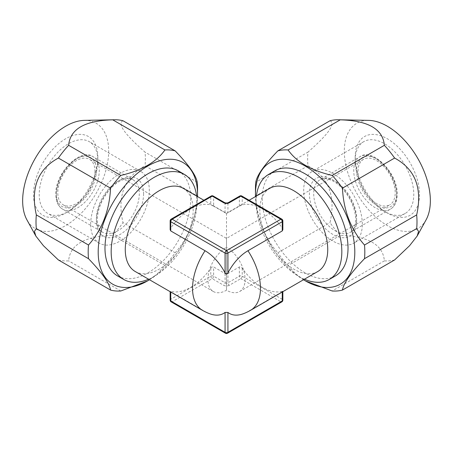 <?xml version="1.0" encoding="UTF-8"?>
<svg xmlns="http://www.w3.org/2000/svg" width="453" height="453" viewBox="0 0 453 453"><rect width="100%" height="100%" fill="white"/><g stroke="black" fill="none" stroke-linecap="round" stroke-linejoin="round"><path stroke-width="0.34" stroke-dasharray="2.27 1.7" d="M170.152 300.124A2.022 1.166 180 0 1 170.747 299.297L210.775 276.188A2.022 1.166 180 0 1 213.635 276.188L225.073 282.791A2.022 1.166 0 0 0 227.927 282.791L227.927 273.572L239.365 266.964C240.322 266.607 241.273 267.032 242.225 268.238A48.018 27.724 -120 0 0 282.253 291.353C283.046 291.143 283.046 291.268 282.253 291.726L247.944 311.539A37.231 21.495 120 0 1 243.454 313.686M213.635 206.172L226.5 213.516L227.927 212.774L227.927 203.556A2.022 1.166 0 0 1 225.073 203.556L213.635 196.953L213.635 206.172L210.775 204.898A48.018 27.724 -60 0 0 170.747 228.012L170.152 229.722M239.784 196.024A2.022 1.166 -120 0 0 239.365 196.953L239.365 206.172L227.927 212.774M239.365 206.172L242.225 204.898A48.018 27.724 -120 0 1 282.253 228.012L282.848 229.722M269.773 188.329A48.018 27.724 -120 0 0 259.829 210.311A48.018 27.724 60 0 0 280.786 258.635A48.018 27.724 60 0 0 317.791 271.5M227.927 273.572L226.5 273.51L226.5 213.318L203.873 200.249M183.227 188.329A48.018 27.724 -60 0 1 193.171 210.311A48.018 27.724 120 0 1 172.214 258.635A48.018 27.724 120 0 1 135.209 271.5M226.5 273.51L225.073 273.572L213.635 266.964C212.7 266.596 211.749 267.021 210.775 268.238A48.018 27.724 -60 0 1 170.747 291.353C169.954 291.149 169.954 291.273 170.747 291.726L170.747 292.015M228.346 202.627A2.022 1.166 -120 0 0 227.927 203.556L239.365 196.953A2.022 1.166 180 0 1 242.225 196.953L242.225 204.898M242.225 268.238L242.225 276.188A2.022 1.166 120 0 1 240.798 278.663L229.36 285.265A2.022 1.166 60 0 1 227.927 282.791L239.365 276.188A2.022 1.166 180 0 1 242.225 276.188L282.253 299.297A2.022 1.166 180 0 1 282.848 300.124M281.834 219.133A2.022 1.166 -60 0 1 282.253 220.062A2.022 1.166 180 0 1 282.848 220.888M282.253 292.015L282.253 291.726C283.046 291.268 283.046 291.143 282.253 291.353L282.253 299.297A2.022 1.166 120 0 1 280.826 301.777L226.5 333.142A2.022 1.166 -60 0 1 225.486 333.238M227.514 333.238A2.022 1.166 -120 0 1 226.5 333.142L172.174 301.777A2.022 1.166 60 0 1 170.747 299.297L170.747 291.353C169.954 291.149 169.954 291.273 170.747 291.726L205.056 311.539A37.231 21.495 -120 0 0 209.546 313.686M196.596 196.053A60.657 35.017 -60 0 1 196.947 202.174A60.657 35.017 -60 0 1 148.578 279.218M178.199 170.838A60.657 35.017 -60 0 1 190.758 198.601A60.657 35.017 -60 0 1 164.286 259.643A60.657 35.017 -60 0 1 117.542 275.894M149.507 279.756A70.26 40.566 120 0 0 197.525 196.585M122.99 120.753C117.067 123.578 124.422 134.043 145.045 152.129A77.333 44.649 -60 0 1 145.368 158.776A77.333 44.649 120 0 1 145.045 165.792L197.231 195.917A77.333 44.649 120 0 0 197.548 188.901M197.231 182.259L145.045 152.129M147.474 280.956L157.134 274.059L164.926 265.515A77.333 44.649 120 0 0 175.169 252.768L122.99 222.644C116.993 196.109 124.343 177.157 145.045 165.792M164.926 265.515L112.746 235.39A77.333 44.649 120 0 0 122.99 222.644M58.38 259.948A77.333 44.649 120 0 0 68.63 260.86C69.943 244.728 84.649 236.239 112.746 235.39M120.809 290.99L68.63 260.86M84.354 120.373A60.838 35.124 -60 0 1 108.686 151.07A60.838 35.124 120 0 1 75.249 218.793A60.838 35.124 120 0 1 26.92 219.852M175.169 252.768C188.731 237.412 196.081 218.465 197.231 195.917M97.831 157.333A45.493 26.263 120 0 0 65.668 138.76A45.493 26.263 120 0 0 33.499 194.473A45.493 26.263 -60 0 0 65.668 213.046A45.493 26.263 -60 0 0 97.831 157.333L97.831 160.634A41.45 23.93 120 0 0 89.247 141.659A41.45 23.93 120 0 0 57.31 152.763A41.45 23.93 120 0 0 39.218 194.473A41.45 23.93 -60 0 0 47.803 213.448A41.45 23.93 -60 0 0 68.528 211.398L65.668 213.046M90.685 224.19A41.45 23.93 -60 0 1 108.777 182.48A41.45 23.93 -60 0 1 140.719 171.376A41.45 23.93 -60 0 1 149.297 190.351A41.45 23.93 -60 0 1 131.206 232.061A41.45 23.93 -60 0 1 99.269 243.165A41.45 23.93 -60 0 1 90.685 224.19M97.831 160.634A41.45 23.93 -60 0 1 68.528 211.398M94.977 171.364A26.285 15.176 -60 0 1 83.499 197.814A26.285 15.176 -60 0 1 63.25 204.858A26.285 15.176 -60 0 1 57.803 192.825A26.285 15.176 120 0 1 69.275 166.376A26.285 15.176 120 0 1 89.53 159.331A26.285 15.176 120 0 1 94.977 171.364M239.643 291.522A26.285 15.176 60 0 0 245.084 279.49A26.285 15.176 -120 0 0 226.5 247.298L226.5 290.22A26.285 15.176 -60 0 1 213.357 291.522A26.285 15.176 -60 0 1 207.916 279.49A26.285 15.176 120 0 1 226.5 247.298C226.5 235.498 226.5 235.498 226.5 247.298C226.5 235.498 226.5 235.498 226.5 247.298L226.5 290.22A26.285 15.176 60 0 0 239.643 291.522L389.75 204.858A26.285 15.176 60 0 1 369.501 197.814A26.285 15.176 60 0 1 358.023 171.364A26.285 15.176 -120 0 1 363.47 159.331A26.285 15.176 -120 0 1 383.725 166.376A26.285 15.176 -120 0 1 395.197 192.825A26.285 15.176 60 0 1 389.75 204.858M362.315 224.19A41.45 23.93 -120 0 0 344.223 182.48A41.45 23.93 -120 0 0 312.281 171.376A41.45 23.93 -120 0 0 303.703 190.351A41.45 23.93 -120 0 0 321.794 232.061A41.45 23.93 -120 0 0 353.731 243.165A41.45 23.93 -120 0 0 362.315 224.19M355.169 160.634A41.45 23.93 60 0 0 384.472 211.398A41.45 23.93 60 0 0 405.197 213.448A41.45 23.93 60 0 0 413.782 194.473A41.45 23.93 -120 0 0 395.69 152.763A41.45 23.93 -120 0 0 363.753 141.659A41.45 23.93 -120 0 0 355.169 160.634L355.169 157.333A45.493 26.263 60 0 0 387.332 213.046A45.493 26.263 60 0 0 419.501 194.473A45.493 26.263 -120 0 0 387.332 138.76A45.493 26.263 -120 0 0 355.169 157.333M426.08 219.852A60.838 35.124 60 0 1 377.751 218.793A60.838 35.124 60 0 1 344.314 151.07A60.838 35.124 -120 0 1 368.646 120.373M394.62 259.948A77.333 44.649 60 0 1 384.37 260.86C383.045 244.733 368.34 236.239 340.254 235.39A77.333 44.649 60 0 1 330.01 222.644C336.001 196.104 328.651 177.157 307.955 165.792A77.333 44.649 60 0 1 307.632 158.776A77.333 44.649 -120 0 1 307.955 152.129L255.769 182.259M307.955 165.792L255.769 195.917C256.919 218.465 264.269 237.412 277.831 252.768L330.01 222.644M340.254 235.39L288.074 265.515A77.333 44.649 60 0 1 277.831 252.768M384.37 260.86L332.191 290.99M255.769 195.917A77.333 44.649 60 0 1 255.452 188.901M288.074 265.515L295.866 274.059L305.526 280.956M303.493 279.756A70.26 40.566 60 0 1 255.475 196.585M330.01 120.753C335.928 123.578 328.572 134.043 307.955 152.129M335.458 275.894A60.657 35.017 60 0 1 288.714 259.643A60.657 35.017 60 0 1 262.242 198.601A60.657 35.017 60 0 1 274.801 170.838M304.422 279.218A60.657 35.017 60 0 1 256.053 202.174A60.657 35.017 60 0 1 256.404 196.053M170.152 220.888A2.022 1.166 180 0 1 170.747 220.062L170.747 228.012M211.194 196.024A2.022 1.166 -120 0 0 210.775 196.953A2.022 1.166 180 0 1 213.635 196.953A2.022 1.166 -60 0 0 213.216 196.024M241.806 196.024A2.022 1.166 -60 0 1 242.225 196.953L282.253 220.062L282.253 228.012M171.166 301.874A2.022 1.166 -60 0 0 172.174 301.777L212.202 278.663A2.022 1.166 120 0 0 213.635 276.188L213.635 266.964M239.365 266.964L239.365 276.188A2.022 1.166 60 0 0 240.798 278.663L280.826 301.777A2.022 1.166 -120 0 0 281.834 301.874M229.36 285.265A4.043 2.333 180 0 1 223.64 285.265A2.022 1.166 120 0 0 225.073 282.791L225.073 273.572M210.775 268.238L210.775 276.188A2.022 1.166 60 0 0 212.202 278.663L223.64 285.265M225.073 212.774L225.073 203.556A2.022 1.166 -60 0 0 224.654 202.627M205.056 311.539A48.018 27.724 -60 0 1 202.491 310.345M250.509 310.345A48.018 27.724 60 0 1 247.944 311.539M143.584 193.652A33.358 19.258 -60 0 1 119.994 234.507A33.358 19.258 -60 0 1 96.404 220.888A33.358 19.258 120 0 1 119.994 180.028A33.358 19.258 120 0 1 143.584 193.652M139.292 193.652A30.328 17.508 -60 0 1 126.053 224.167A30.328 17.508 -60 0 1 102.684 232.293A30.328 17.508 -60 0 1 96.404 218.414A30.328 17.508 120 0 1 109.643 187.893A30.328 17.508 120 0 1 133.012 179.767L92.984 156.653A30.328 17.508 120 0 0 69.615 164.779A30.328 17.508 120 0 0 56.376 195.3A30.328 17.508 -60 0 0 62.656 209.184C58.194 206.5 55.906 201.596 55.781 194.473C54.847 173.476 80.424 147.463 92.984 156.653A30.328 17.508 120 0 1 99.264 170.538A30.328 17.508 -60 0 1 86.025 201.058A30.328 17.508 -60 0 1 62.656 209.184L102.684 232.293C99.394 230.634 97.593 226.415 97.293 219.648C97.723 208.38 102.384 197.797 111.268 187.904C114.915 184.167 118.556 181.534 122.191 180.005L126.761 178.72C129.309 178.431 131.393 178.782 133.012 179.767A30.328 17.508 120 0 1 139.292 193.652M96.404 170.538A28.307 16.342 -60 0 1 76.387 205.203A28.307 16.342 -60 0 1 56.376 193.652A28.307 16.342 120 0 1 76.387 158.98A28.307 16.342 120 0 1 96.404 170.538M396.624 193.652A28.307 16.342 -120 0 0 376.613 158.98A28.307 16.342 -120 0 0 356.596 170.538A28.307 16.342 60 0 0 376.613 205.203A28.307 16.342 60 0 0 396.624 193.652M396.624 195.3A30.328 17.508 -120 0 0 383.385 164.779A30.328 17.508 -120 0 0 360.016 156.653A30.328 17.508 -120 0 0 353.736 170.538A30.328 17.508 60 0 0 366.975 201.058A30.328 17.508 60 0 0 390.344 209.184C394.806 206.5 397.094 201.596 397.219 194.473C398.153 173.476 372.576 147.463 360.016 156.653L319.988 179.767A30.328 17.508 -120 0 0 313.708 193.652A30.328 17.508 60 0 0 326.947 224.167A30.328 17.508 60 0 0 350.316 232.293L390.344 209.184A30.328 17.508 60 0 0 396.624 195.3M356.596 218.414A30.328 17.508 60 0 1 350.316 232.293C353.606 230.634 355.407 226.415 355.707 219.648C355.277 208.38 350.616 197.797 341.732 187.904C338.085 184.167 334.444 181.534 330.809 180.005L326.239 178.72C323.691 178.431 321.607 178.782 319.988 179.767A30.328 17.508 -120 0 1 343.357 187.893A30.328 17.508 -120 0 1 356.596 218.414M356.596 220.888A33.358 19.258 -120 0 0 333.006 180.028A33.358 19.258 -120 0 0 309.416 193.652A33.358 19.258 60 0 0 333.006 234.507A33.358 19.258 60 0 0 356.596 220.888M171.166 219.133A2.022 1.166 -120 0 0 170.747 220.062L210.775 196.953L210.775 204.898M249.127 200.249L226.5 213.312M282.848 291.29L282.848 291.675M140.719 171.376L89.247 141.659M99.269 243.165L47.803 213.448M213.357 291.522L63.25 204.858M363.47 159.331L226.5 238.414L89.53 159.331M363.753 141.659L312.281 171.376M405.197 213.448L353.731 243.165M384.472 211.398L387.332 213.046M170.152 291.29L170.152 291.675"/><path stroke-width="0.68" d="M227.927 272.949L227.927 253.074A2.022 1.166 180 0 1 225.073 253.074A2.022 1.166 120 0 1 226.5 250.6L280.826 219.235L240.798 196.126L229.36 202.729A4.043 2.333 0 0 1 223.64 202.729L212.202 196.126L172.174 219.235L226.5 250.6A2.022 1.166 60 0 1 227.927 253.074L282.253 221.71A2.022 1.166 180 0 0 282.848 220.888L282.848 229.722L282.253 230.934L247.944 250.741A37.231 21.495 120 0 0 227.927 272.949C226.981 274.439 226.03 274.439 225.073 272.949A37.231 21.495 -120 0 0 205.056 250.741L170.747 230.934L170.152 229.722L170.152 220.888A2.022 1.166 180 0 0 170.747 221.71L225.073 253.074L225.073 272.949M205.056 250.741A48.018 27.724 120 0 0 192.548 288.363A48.018 27.724 -60 0 0 202.491 310.345A48.018 48.018 0 0 0 209.546 313.686A37.231 21.495 -120 0 0 225.073 312.44L227.927 312.44A37.231 21.495 120 0 0 243.454 313.686A48.018 48.018 0 0 0 250.509 310.345A48.018 27.724 60 0 0 260.452 288.363A48.018 27.724 -120 0 0 247.944 250.741M250.509 310.345L317.791 271.5A48.018 27.724 60 0 0 327.734 249.518A48.018 27.724 -120 0 0 306.772 201.194A48.018 27.724 -120 0 0 269.773 188.329L249.127 200.249M202.491 310.345L135.209 271.5A48.018 27.724 120 0 1 125.266 249.518A48.018 27.724 -60 0 1 146.228 201.194A48.018 27.724 -60 0 1 183.227 188.329L203.873 200.249M282.848 291.675L282.848 300.124A2.022 1.166 180 0 1 282.253 300.951L227.927 332.315A2.022 1.166 180 0 1 225.073 332.315L170.747 300.951A2.022 1.166 180 0 1 170.152 300.124A2.022 2.022 0 0 0 171.166 301.874A2.022 1.166 -60 0 1 170.747 300.951L170.747 292.015M282.253 230.934L282.253 221.71A2.022 1.166 60 0 0 280.826 219.235A2.022 1.166 -60 0 1 281.834 219.133L241.806 196.024A2.022 2.022 0 0 0 239.784 196.024L228.346 202.627C227.117 203.114 225.883 203.114 224.654 202.627L213.216 196.024A2.022 2.022 0 0 0 211.194 196.024L171.166 219.133A2.022 2.022 0 0 0 170.152 220.888M171.166 219.133A2.022 1.166 -120 0 1 172.174 219.235A2.022 1.166 120 0 0 170.747 221.71L170.747 230.934M148.578 279.218A60.657 35.017 -60 0 1 123.737 279.467A60.657 35.017 -60 0 1 111.172 251.698A60.657 35.017 -60 0 1 137.65 190.662A60.657 35.017 -60 0 1 184.388 174.411A60.657 35.017 -60 0 1 196.596 196.053M123.737 279.467L117.542 275.894A60.657 35.017 -60 0 1 104.983 248.125A60.657 35.017 -60 0 1 131.455 187.083A60.657 35.017 -60 0 1 178.199 170.838L184.388 174.411M149.507 279.756A70.26 40.566 120 0 1 147.871 280.73A70.26 40.566 120 0 1 98.193 252.044A70.26 40.566 -60 0 1 147.871 165.996A70.26 40.566 -60 0 1 197.548 194.682A70.26 40.566 120 0 1 197.525 196.585M164.926 149.96A77.333 44.649 -60 0 1 175.169 150.877L122.99 120.753A77.333 44.649 -60 0 0 114.439 119.762A77.333 44.649 -60 0 0 112.746 119.835L164.926 149.96C156.438 162.032 141.732 170.526 120.809 175.43L68.63 145.305C70.096 129.082 84.802 120.594 112.746 119.835M88.505 245.028L36.325 214.903A77.333 44.649 -60 0 0 36.002 221.919A77.333 44.649 120 0 0 36.325 228.567L88.505 258.691A77.333 44.649 120 0 1 88.182 252.044A77.333 44.649 -60 0 1 88.505 245.028C102.072 229.654 109.422 210.707 110.56 188.176A77.333 44.649 -60 0 1 120.809 175.43M175.169 150.877C188.737 164.926 196.092 175.39 197.231 182.259A77.333 44.649 -60 0 1 197.548 188.901L197.548 194.682M110.56 188.176L58.38 158.052A77.333 44.649 -60 0 1 68.63 145.305M88.505 258.691C102.067 272.734 109.416 283.193 110.56 290.073A77.333 44.649 120 0 0 120.809 290.99L147.474 280.956M110.56 290.073L58.38 259.948L43.426 245.707L35.827 236.03L34.445 231.415L36.325 228.567M35.827 236.03L26.92 219.852A60.838 35.124 120 0 1 22.65 200.741A60.838 35.124 -60 0 1 84.354 120.373L114.439 119.762M36.325 214.903C30.402 188.171 37.758 169.218 58.38 158.052M416.675 228.567A77.333 44.649 60 0 0 416.998 221.919A77.333 44.649 -120 0 0 416.675 214.903C422.592 188.176 415.242 169.224 394.62 158.052A77.333 44.649 -120 0 0 384.37 145.305C382.898 129.088 368.193 120.6 340.254 119.835A77.333 44.649 -120 0 0 338.561 119.762L368.646 120.373A60.838 35.124 -120 0 1 430.35 200.741A60.838 35.124 60 0 1 426.08 219.852L417.173 236.03L418.555 231.409L416.675 228.567L364.495 258.691A77.333 44.649 60 0 0 364.818 252.044A77.333 44.649 -120 0 0 364.495 245.028C350.928 229.654 343.578 210.707 342.44 188.176A77.333 44.649 -120 0 0 332.191 175.43C311.268 170.526 296.562 162.032 288.074 149.96A77.333 44.649 -120 0 0 277.831 150.877C264.263 164.926 256.908 175.39 255.769 182.259A77.333 44.649 -120 0 0 255.452 188.901L255.452 194.682A70.26 40.566 60 0 0 255.475 196.585M305.526 280.956L332.191 290.99A77.333 44.649 60 0 0 342.44 290.073L394.62 259.948L409.557 245.719L417.173 236.03M416.675 214.903L364.495 245.028M384.37 145.305L332.191 175.43M394.62 158.052L342.44 188.176M338.561 119.762A77.333 44.649 -120 0 0 330.01 120.753L277.831 150.877M340.254 119.835L288.074 149.96M342.44 290.073C343.584 283.193 350.933 272.734 364.495 258.691M255.452 194.682A70.26 40.566 -120 0 1 305.129 165.996A70.26 40.566 -120 0 1 354.807 252.044A70.26 40.566 60 0 1 305.129 280.73A70.26 40.566 60 0 1 303.493 279.756M256.404 196.053A60.657 35.017 60 0 1 268.612 174.411L274.801 170.838A60.657 35.017 60 0 1 321.545 187.083A60.657 35.017 60 0 1 348.017 248.125A60.657 35.017 60 0 1 335.458 275.894L329.263 279.467A60.657 35.017 60 0 1 304.422 279.218M268.612 174.411A60.657 35.017 60 0 1 315.35 190.662A60.657 35.017 60 0 1 341.828 251.698A60.657 35.017 60 0 1 329.263 279.467M213.216 196.024A2.022 1.166 -60 0 0 212.202 196.126A2.022 1.166 -120 0 0 211.194 196.024M239.784 196.024A2.022 1.166 -120 0 1 240.798 196.126A2.022 1.166 -60 0 1 241.806 196.024M171.166 301.874L225.486 333.238A2.022 1.166 -60 0 1 225.073 332.315L225.073 312.44M282.253 292.015L282.253 300.951A2.022 1.166 -120 0 1 281.834 301.874L227.514 333.238A2.022 1.166 -120 0 0 227.927 332.315L227.927 312.44M223.64 202.729A2.022 1.166 -60 0 1 224.654 202.627M229.36 202.729A2.022 1.166 -120 0 0 228.346 202.627M282.848 220.888A2.022 2.022 0 0 0 281.834 219.133M147.871 280.73L147.514 280.934M305.129 280.73L305.486 280.934M170.152 291.675L170.152 300.124M281.834 301.874A2.022 2.022 0 0 0 282.848 300.124M225.486 333.238A2.022 2.022 0 0 0 227.514 333.238"/></g></svg>
